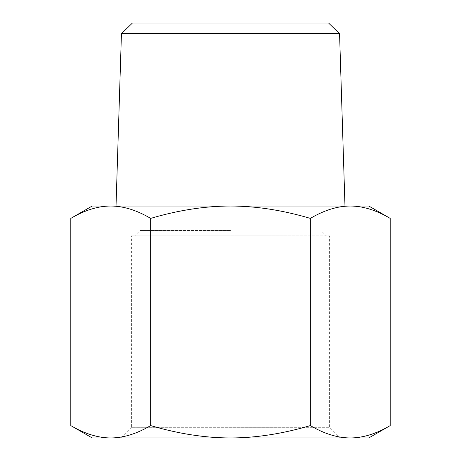 <?xml version="1.0" encoding="UTF-8"?>
<svg xmlns="http://www.w3.org/2000/svg" width="461" height="461" viewBox="0 0 461 461"><rect width="100%" height="100%" fill="white"/><g stroke="black" fill="none" stroke-linecap="round" stroke-linejoin="round"><path stroke-width="0.35" stroke-dasharray="2.31 1.73" d="M70.804 218.381C84.755 210.164 98.06 206.05 110.726 206.032L92.2 206.032M150.655 218.381C178.545 210.164 205.162 206.05 230.5 206.032L110.726 206.032C123.398 206.05 136.704 210.164 150.655 218.381L150.655 425.595C136.704 433.818 123.398 437.933 110.726 437.95L230.5 437.95C205.162 437.933 178.545 433.818 150.655 425.595M310.345 218.381C324.296 210.164 337.602 206.05 350.274 206.032L230.5 206.032C255.838 206.05 282.455 210.164 310.345 218.381L310.345 425.595C282.455 433.818 255.838 437.933 230.5 437.95L368.8 437.95M368.8 206.032L350.274 206.032C362.94 206.05 376.245 210.164 390.196 218.381M92.2 437.95L110.726 437.95C98.06 437.933 84.755 433.818 70.804 425.595M390.196 425.595C376.245 433.818 362.94 437.933 350.274 437.95C337.602 437.933 324.296 433.818 310.345 425.595M230.5 230.5L140.075 230.5L230.5 230.5M230.5 235.819L134.756 235.819L230.5 235.819M230.5 23.05L140.075 23.05L230.5 23.05M131.397 235.819L329.603 235.819L131.397 235.819L131.397 427.312L329.603 427.312L131.397 427.312L120.759 437.95L340.241 437.95L329.603 427.312L329.603 235.819M132.411 23.05L328.589 23.05M339.561 33.682L121.439 33.682M230.5 206.032L116.022 206.032L230.5 206.032M340.241 437.95L120.759 437.95M140.075 23.05L140.075 230.5L134.756 235.819M320.925 23.05L320.925 230.5L326.244 235.819"/><path stroke-width="0.69" d="M70.804 218.381L92.2 206.032L110.726 206.032C98.06 206.05 84.755 210.164 70.804 218.381L70.804 425.595C84.755 433.818 98.06 437.933 110.726 437.95L92.2 437.95L70.804 425.595M350.274 206.032L368.8 206.032L390.196 218.381C376.245 210.164 362.94 206.05 350.274 206.032C337.602 206.05 324.296 210.164 310.345 218.381C282.455 210.164 255.838 206.05 230.5 206.032L350.274 206.032M230.5 206.032C205.162 206.05 178.545 210.164 150.655 218.381C136.704 210.164 123.398 206.05 110.726 206.032L230.5 206.032M150.655 425.595C178.545 433.818 205.162 437.933 230.5 437.95L110.726 437.95C123.398 437.933 136.704 433.818 150.655 425.595L150.655 218.381M230.5 437.95C255.838 437.933 282.455 433.818 310.345 425.595C324.296 433.818 337.602 437.933 350.274 437.95L230.5 437.95M390.196 425.595L368.8 437.95L350.274 437.95C362.94 437.933 376.245 433.818 390.196 425.595L390.196 218.381M310.345 425.595L310.345 218.381M339.561 33.682L328.589 23.05L132.411 23.05L121.439 33.682L339.561 33.682L344.978 206.032M121.439 33.682L116.022 206.032"/></g></svg>
